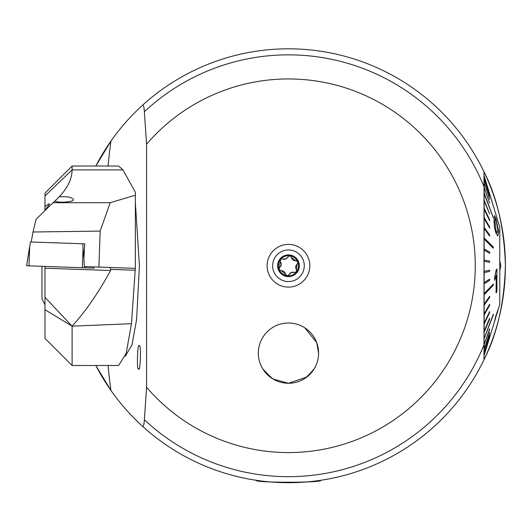 <?xml version="1.0" encoding="UTF-8"?>
<svg xmlns="http://www.w3.org/2000/svg" width="532" height="532" viewBox="0 0 532 532"><rect width="100%" height="100%" fill="white"/><g stroke="black" fill="none" stroke-linecap="round" stroke-linejoin="round"><path stroke-width="0.8" d="M267.111 265.761A21.353 21.353 0 0 1 288.464 244.407A21.353 21.353 0 0 1 309.817 265.761A21.353 21.353 0 0 1 288.464 287.114A21.353 21.353 0 0 1 267.111 265.761M138.533 368.696C136.485 371.589 137.589 340.806 139.344 345.986C141.386 343.087 140.288 373.876 138.533 368.696M312.723 371.004L305.042 378.299M271.885 378.299L262.848 369.009M256.218 480.29C252.993 482.876 323.941 482.87 320.703 480.29C324.008 482.87 252.993 482.876 256.218 480.29M484.007 247.666L484.007 253.072M484.007 230.888L484.007 239.772M484.007 175.367L484.007 227.064M126.137 175.607L131.783 185.834M135.367 202.798L139.417 265.761L136.598 319.579L131.963 345.082L125.306 356.141M146.573 387.269A186.805 186.805 0 0 0 475.269 265.761A186.805 186.805 0 0 0 146.573 144.252L146.573 387.269L144.371 419.775C144.046 424.423 143.494 426.644 142.716 426.451C130.786 415.618 120.192 403.615 110.929 390.435A216.936 216.936 0 0 1 95.807 365.491L110.929 390.435A189.824 29.692 90 0 1 108.049 365.491M142.716 426.451A216.936 216.936 0 0 0 484.007 359.699L484.007 171.823A216.936 216.936 0 0 1 484.007 359.699C497.194 334.056 504.323 302.741 505.4 265.761C504.309 228.707 497.174 197.392 484.007 171.823A216.936 216.936 0 0 0 142.716 105.07C143.494 104.87 144.046 107.098 144.371 111.74L146.573 144.252M318.595 353.142A30.131 30.131 0 0 0 288.464 323.01A30.131 30.131 0 0 0 258.333 353.142A30.131 30.131 0 0 0 288.464 383.266A30.131 30.131 0 0 0 318.595 353.142A30.131 30.131 0 0 0 288.464 323.01A30.131 30.131 0 0 0 258.333 353.142A30.131 30.131 0 0 0 288.464 383.266A30.131 30.131 0 0 0 318.595 353.142L316.713 342.661L304.783 327.812M499.767 270.795L500.825 265.761L499.767 260.727M288.464 482.697A216.936 216.936 0 0 0 484.007 359.699L484.007 344.789A210.911 210.911 0 0 1 144.371 419.775M498.597 308.181L499.767 304.324L499.767 227.191L484.007 175.673L484.007 171.823A216.936 216.936 0 0 0 142.716 105.07C130.786 115.903 120.192 127.906 110.929 141.086L95.807 166.031A216.936 216.936 0 0 1 110.929 141.086A189.824 29.692 90 0 0 108.049 166.031M484.007 182.596L484.007 186.732A210.911 210.911 0 0 0 144.371 111.74M484.007 264.856L484.067 266.665L484.007 264.856M264.198 371.004L272.983 378.99L288.397 383.266M288.464 383.266L306.804 377.042L314.073 369.009M44.894 210.592L44.981 206.669C47.98 204.315 49.496 203.457 49.523 204.088L44.568 210.991M54.969 201.016L59.105 196.853C67.032 196.275 71.74 197.133 73.23 199.427C75.331 201.881 57.682 203.384 54.902 200.99L53.014 202.699L110.197 202.699L135.367 195.211L135.367 192.325L122.978 169.894L118.623 166.031L72.099 166.031L72.099 169.894L122.978 169.894M44.981 266.399L44.981 338.372L72.099 365.491L72.099 326.163L44.981 297.328M72.099 365.491L118.623 365.491L126.144 353.481L131.484 323.695L72.099 326.163C85.699 311.247 98.52 292.7 110.563 270.502L44.981 268.214L44.981 266.313M72.099 166.031L44.981 193.149L44.981 206.669M59.105 196.853C67.617 188.049 71.946 179.065 72.099 169.894L44.981 195.962M135.367 195.211L135.367 268.354L84.408 266.572L83.89 258.898L84.741 243.856L82.759 243.782L84.741 243.856M135.328 268.354L131.484 323.695M110.197 202.699L100.169 231.101L98.912 267.077M100.169 231.101L33.017 231.992L31.195 241.98M110.563 270.502L110.816 269.385L109.885 267.463M33.017 231.992L36.043 219.337L53.014 202.699M72.099 326.163L44.981 309.724M93.898 266.904L94.038 268.115L82.367 267.709L83.052 248.092L82.759 243.782L30.47 241.96L26.64 265.741M82.367 267.709L26.64 265.761M44.981 304.883L41.968 298.904L41.968 266.299M294.056 272.51A3.531 3.531 0 0 0 291.257 272.47L294.056 272.51L296.637 271.686A10.095 10.095 0 0 0 297.913 262.223L297.641 261.558A10.095 10.095 0 0 0 290.146 255.806L289.428 255.712A10.095 10.095 0 0 0 280.623 259.403L279.134 269.618A10.095 10.095 0 0 0 296.324 272.091M288.756 255.865A2.022 2.022 0 0 1 289.428 255.712L285.684 259.031L281.282 258.958L280.623 259.403M294.502 280.377A15.82 15.82 0 0 0 303.08 259.722A15.82 15.82 0 0 0 282.419 251.144A15.82 15.82 0 0 0 273.84 271.799A15.82 15.82 0 0 0 294.502 280.377M278.435 269.904A10.846 10.846 0 0 0 292.607 275.782A10.846 10.846 0 0 0 298.485 261.618A10.846 10.846 0 0 0 284.321 255.732A10.846 10.846 0 0 0 278.435 269.904M280.311 259.809A10.095 10.095 0 0 0 279.134 269.618L281.322 270.835L287.154 275.769L289.302 274.485L291.257 272.47A3.531 3.531 0 0 0 289.302 274.485M291.536 257.528A3.531 3.531 0 0 0 295.619 260.66A2.022 2.022 0 0 1 297.641 261.558L295.619 260.66L291.536 257.528L290.146 255.806M297.122 264.291A3.531 3.531 0 0 0 296.45 269.392A2.022 2.022 0 0 1 296.637 271.686L296.45 269.392L297.122 264.291L297.913 262.223M279.819 267.204A3.531 3.531 0 0 0 280.49 262.103M282.884 258.984A3.531 3.531 0 0 0 287.639 257.016M285.405 273.967A3.531 3.531 0 0 0 281.322 270.835M495.206 218.559L496.09 220.162L497.766 229.418L497.407 232.717M498.77 231.905L497.772 235.922L495.957 233.016L494.507 227.304L494.068 219.563L494.501 215.64L495.984 218.539L498.77 231.905M496.15 220.162L495.265 218.559L495.013 222.043L496.143 231.367L497.214 232.956L497.826 229.418L496.09 220.162M493.324 217.841L484.16 192.87L493.324 217.841L484.1 193.582L484.16 200.91L489.659 214.004L484.1 200.91L484.16 209.262L489.659 220.687L489.659 219.756L484.16 208.325M484.16 192.87L484.16 187.397L489.659 203.177L484.1 187.397M489.659 203.177L484.16 187.397M484.16 186.805L484.16 182.443L489.659 199.207L484.16 182.443M484.16 181.991L484.16 178.805L489.659 196.281L484.16 178.805M484.16 178.499L484.16 176.538L489.659 194.459L484.16 176.538M484.16 176.378L484.16 175.68M484.16 237.91L484.16 239.061L493.324 248.178L493.324 247.034L484.1 237.91L484.1 228.487L489.659 236.075L489.659 234.978L484.16 227.39L484.16 228.487L489.659 236.075M484.16 293.591L484.16 294.728L493.324 285.232L493.324 284.088L484.1 293.591L484.1 283.809L489.659 280.311L489.659 279.127L484.16 282.632L484.16 283.809M484.16 338.638L493.324 314.851L484.16 338.638L484.1 332.241L489.659 318.987L484.16 332.241M495.704 317.69L484.16 355.283M493.264 205.804L484.1 175.68M489.659 194.459L484.1 176.538M489.659 196.281L484.1 178.805M489.659 199.207L484.1 182.443M494.501 215.64L494.009 219.47L494.447 227.304L495.897 233.016L497.772 235.922M489.659 220.687L484.1 209.262L484.16 218.499L489.659 228.082L489.659 227.064L484.16 217.475M489.659 228.082L484.1 218.499L484.16 227.39M493.324 248.178L484.1 239.061L484.16 250.053L489.659 253.325L484.1 250.053L484.16 261.292L489.659 262.309L489.659 261.106L484.16 260.088M489.659 262.309L484.1 261.292L484.1 271.406L489.659 270.15L484.16 271.406L484.16 272.61L489.659 271.353L489.659 270.15M484.16 282.632L484.16 272.61M484.1 282.632L489.659 279.127M484.1 293.591L493.324 284.088M484.16 304.105L484.16 305.195L489.659 297.388L489.659 296.304L484.1 304.105L484.16 294.728M484.1 304.105L489.659 296.304M484.16 314.02L484.16 315.037L489.659 305.248L489.659 304.238L484.1 314.02L484.16 305.195M484.1 314.02L489.659 304.238M484.16 323.177L484.16 324.101L489.659 312.483L489.659 311.566L484.16 323.177L484.16 315.037M484.1 323.177L489.659 311.566M484.16 331.423L484.16 324.101M484.1 331.423L489.659 318.169M484.1 338.638L493.324 314.146M484.16 344.703L489.659 329.375L484.16 344.703L484.16 339.336M484.1 344.703L489.659 328.803M484.16 349.517L489.659 333.105L484.16 349.517L484.16 345.275M484.1 349.517L489.659 332.666M484.16 353.015L489.659 335.772L484.16 353.015L484.16 349.956M484.1 353.015L489.659 335.479M484.16 355.137L484.16 353.308M484.1 355.137L489.659 337.188M497.613 311.233L494.92 320.264M498.584 308.134L495.944 315.596L494.009 323.276L496.004 315.596L498.584 308.134L496.968 313.74M496.303 275.017L496.057 292.806L496.363 275.017L494.68 280.238L494.614 277.538L496.369 269.644L496.928 269.052L496.928 291.882L496.057 292.806M496.928 269.052L496.309 269.644L494.554 277.538L494.68 280.238M489.659 253.325L489.659 252.135L484.16 248.87M489.659 214.004L484.16 200.079M95.807 166.031A216.936 216.936 0 0 1 110.929 141.086M484.007 171.823A216.936 216.936 0 0 1 505.4 265.761M134.889 270.229L110.816 269.385M26.6 265.761L29.692 246.223L29.007 265.847M83.052 248.092L83.923 258.299M84.635 266.579L84.734 267.789M93.931 266.904L94.038 268.115"/></g></svg>
